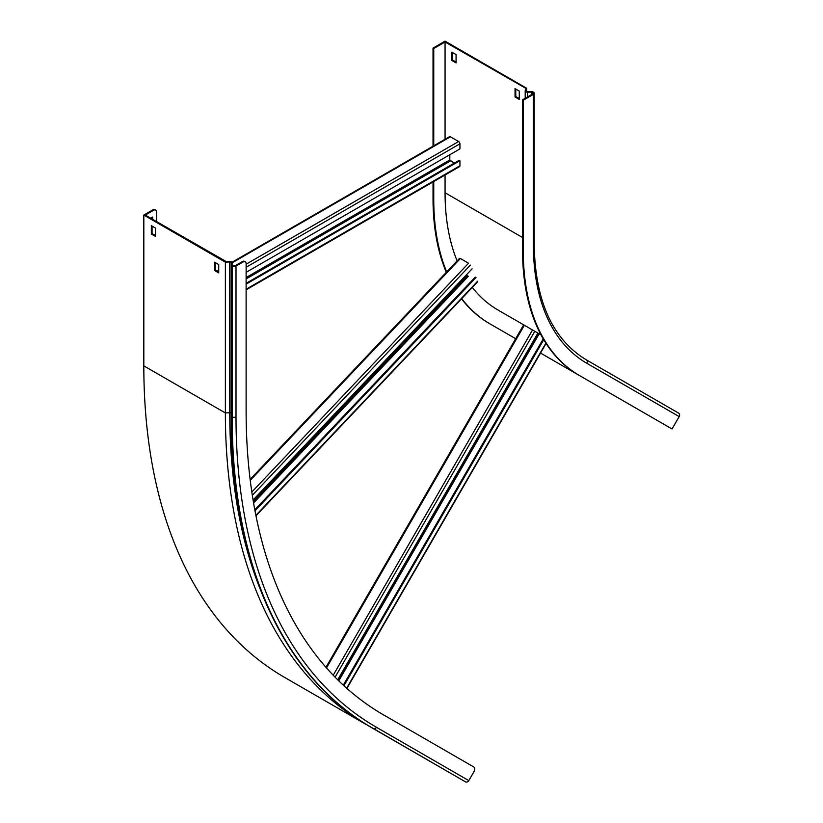 <?xml version="1.0" encoding="UTF-8"?>
<svg xmlns="http://www.w3.org/2000/svg" width="823" height="823" viewBox="0 0 823 823"><rect width="100%" height="100%" fill="white"/><g stroke="black" fill="none" stroke-linecap="round" stroke-linejoin="round"><path stroke-width="1.23" d="M526.545 88.74L445.068 41.983L433.752 48.516L433.032 48.094L445.068 41.15L526.617 88.236L526.236 90.767A1.276 0.741 0 0 0 526.236 90.828A1.276 0.741 0 0 0 527.512 91.569L531.442 91.569A2.294 1.327 180 0 1 533.067 91.96L533.407 92.155A2.726 1.574 180 0 1 534.199 93.266A2.726 1.574 180 0 1 533.407 94.378L523.294 100.211L523.294 251.005A272.331 157.234 120 0 0 579.701 375.669L672.031 428.978L679.181 416.603A2.726 2.222 120 0 0 678.625 413.125L586.285 359.816A2.726 2.222 120 0 1 586.85 363.293L679.181 416.603M523.294 100.211L522.574 99.799L522.574 250.583A272.331 157.234 120 0 0 578.981 375.257L579.701 375.669L578.981 375.257M525.527 88.689L525.218 90.715A2.294 1.327 0 0 0 525.208 90.828A2.294 1.327 0 0 0 527.512 92.155L531.442 92.155A1.276 0.741 180 0 1 532.347 92.371L532.687 92.567A1.697 0.988 180 0 1 533.181 93.266A1.697 0.988 180 0 1 532.687 93.956L522.574 99.799M433.032 48.094L433.032 146.206M433.032 181.934L433.032 198.888A272.331 157.234 120 0 0 446.292 272.31M433.752 48.516L433.752 145.794M433.752 181.523L433.752 199.3A272.331 157.234 120 0 0 446.673 271.909M461.508 298.821A272.331 157.234 120 0 0 489.428 323.552L515.671 338.706M461.734 298.584A272.331 157.234 120 0 0 490.158 323.974M540.546 353.067L582.489 377.284M539.168 333.799L498.152 310.117L540.989 334.848L539.168 333.799L338.788 680.858M445.068 174.99L445.068 192.767A256.334 147.996 120 0 0 457.125 260.87M472.32 287.412A256.334 147.996 120 0 0 498.152 310.117L540.989 334.848M519.262 91.075L519.262 99.418L515.054 96.98L515.054 88.647L519.262 91.075M456.076 54.596L456.076 62.939L451.868 60.501L451.868 52.168L456.076 54.596M445.068 41.983L445.068 139.262M526.617 88.236L526.617 91.363M519.262 98.585L515.774 96.569L515.774 89.059M456.076 62.095L452.588 60.089L452.588 52.579M451.868 60.501L452.588 60.089M515.054 96.98L515.774 96.569M246.118 272.331L459.934 148.891L459.934 143.819A1.872 1.08 -120 0 0 458.606 141.525L450.418 136.803A1.872 1.08 -120 0 0 449.481 136.711L232.045 262.249M449.821 154.724L449.821 159.94L454.214 163.17M246.118 289.85L459.543 166.637A1.872 1.08 -120 0 0 459.934 165.773L459.934 160.701L459.203 160.29L246.118 283.307M459.934 160.701L246.118 284.141M543.242 338.87L343.314 685.158M543.725 339.693L343.942 685.744M537.913 333.068L337.718 679.808M251.828 492.02L468.554 263.237L460.376 258.515L250.243 480.334M475.262 277.073L254.801 509.797M475.982 277.495L254.986 510.785M472.073 268.843L253.083 500.014M156.576 221.603L156.576 212.015A4.259 2.459 120 0 0 155.691 210.071A4.259 2.459 120 0 0 153.562 210.277L152.841 209.865L143.819 215.07L225.368 262.156L229.761 261.94A1.276 0.741 180 0 1 230.769 262.156A1.276 0.741 180 0 1 231.15 262.671L231.15 415.728A2.294 1.327 0 0 0 231.819 416.675A680.837 393.085 120 0 0 372.829 728.345L465.499 781.85A2.726 2.222 -60 0 0 468.791 780.605L473.811 771.902A4.259 2.459 120 0 0 474.686 768.939A4.259 2.459 120 0 0 473.811 766.995L383.6 714.909A663.811 383.251 120 0 1 246.118 411.027L246.118 263.72A4.259 2.459 120 0 0 245.233 261.765A4.259 2.459 120 0 0 243.104 261.981L242.384 261.56A4.259 2.459 -60 0 1 244.513 261.354L245.233 261.765M226.243 262.115L226.15 261.529L229.668 261.354A2.294 1.327 180 0 1 231.489 261.735A2.294 1.327 180 0 1 232.168 262.671L232.168 264.944A1.276 0.741 0 0 0 232.539 265.469L232.878 265.664A1.697 0.988 0 0 0 235.285 265.664L242.384 261.56M231.15 415.728C230.625 561.831 282.608 677.072 372.829 728.345L465.16 781.655L373.158 728.54A2.726 2.222 -60 0 0 376.45 727.295L468.791 780.605M458.709 777.93L366.502 724.559M153.562 210.277L145.26 215.07L226.15 261.529M232.168 264.944L231.15 264.944A2.294 1.327 0 0 0 231.819 265.88L232.158 266.076A2.726 1.574 0 0 0 236.006 266.076L243.104 261.981M152.667 219.35L152.667 217.056L150.681 218.198M218.733 272.084L215.245 270.078L215.245 262.568M155.547 235.604L152.06 233.588L152.06 226.088M448.247 771.892L438.926 766.511M386.265 736.101L376.944 730.721M225.368 262.156L225.368 412.951A680.837 393.085 120 0 0 366.379 724.621L284.82 677.535L366.379 724.621M143.819 215.07L143.819 365.865A680.837 393.085 120 0 0 284.82 677.535M218.733 264.584L218.733 272.917L214.525 270.489L214.525 262.156L218.733 264.584M155.547 228.105L155.547 236.438L151.339 234.01L151.339 225.667L155.547 228.105M151.936 218.928L151.936 217.467M152.841 209.865A4.259 2.459 -60 0 1 154.971 209.649L155.691 210.071M151.339 234.01L152.06 233.588M214.525 270.489L215.245 270.078M523.294 251.005L522.574 250.583M531.442 91.569L531.442 94.676M527.512 91.569L527.512 96.949M526.236 90.9L525.218 90.715M433.032 198.888L433.752 199.3M445.068 192.767L522.574 237.518M532.687 92.567L532.687 93.956M532.347 92.371L532.347 94.151M525.218 90.952L525.218 98.266M678.625 413.125L586.285 359.816C552.398 339.251 535.032 300.662 534.199 244.05A2.726 1.574 180 0 1 533.407 245.161A258.031 148.973 120 0 0 586.85 363.293M533.407 94.378L533.407 245.161M459.934 165.773L246.118 289.223M450.418 136.803L232.168 262.804M218.733 270.561L217.416 271.323M458.606 141.525L246.118 264.204M459.934 143.819L246.118 267.259M449.821 159.94L246.118 277.546M450.418 160.979L246.118 278.935M545.875 343.16L346.658 688.203M524.364 325.25L326.505 667.937M532.543 329.972L333.212 675.23M534.806 331.278L335.095 677.175M538.139 333.202L337.914 680.004M477.659 281.209L255.871 515.332M470.386 265.119L252.332 495.312M467.557 275.376L253.33 501.516M468.39 276.23L253.577 502.987M143.819 365.865L225.368 412.951L229.761 412.724A1.276 0.741 180 0 1 230.769 412.94A1.276 0.741 180 0 1 231.15 413.465M259.584 587.632A677.463 391.131 120 0 1 229.761 412.724L229.668 261.354M231.15 262.671L232.168 262.671M231.819 265.88L232.158 416.87A2.726 1.574 0 0 0 236.006 416.87A678.111 391.511 120 0 0 376.45 727.295M232.158 266.076L232.158 416.87A680.837 393.085 120 0 0 373.158 728.54M236.006 266.076L236.006 416.87M525.208 90.828L525.208 98.276M534.199 93.266L534.199 244.05M218.733 269.923L216.861 271.004M546.081 343.479L346.925 688.429M523.675 324.848L325.949 667.309M477.7 281.733L255.963 515.795M459.522 258.35L250.13 479.387M372.829 728.345L465.16 781.655"/></g></svg>
